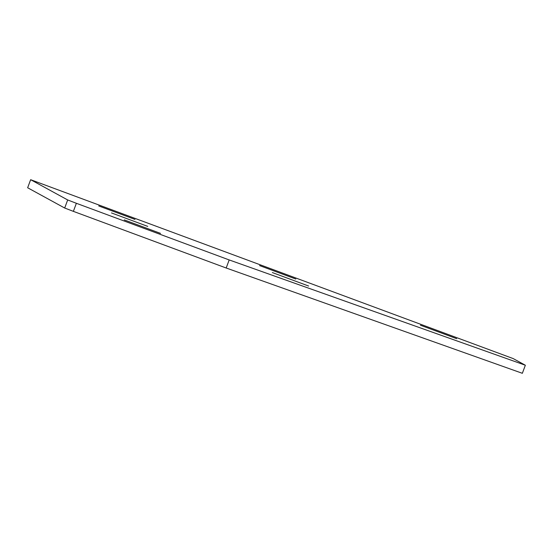 <?xml version="1.0" encoding="UTF-8"?>
<svg xmlns="http://www.w3.org/2000/svg" width="553" height="553" viewBox="0 0 553 553"><rect width="100%" height="100%" fill="white"/><g stroke="black" fill="none" stroke-linecap="round" stroke-linejoin="round"><path stroke-width="0.83" d="M111.499 212.933L147.748 226.391L111.499 212.933M98.731 205.951L134.98 219.41L98.731 205.951M259.585 265.585L295.834 279.044L259.585 265.585M420.439 325.219L456.688 338.678L420.439 325.219M124.273 219.921L160.522 233.38L124.273 219.921M272.359 272.567L308.609 286.025L272.359 272.567M30.65 179.697L513.219 358.6L525.35 365.236L229.184 259.938L76.369 203.29L73.369 211.357L64.687 208.025L27.65 187.764L30.65 179.697L67.687 199.958L76.369 203.29M229.184 259.938L226.184 268.005L522.35 373.303L525.35 365.236M226.184 268.005L73.369 211.357M64.687 208.025L67.687 199.958"/></g></svg>

